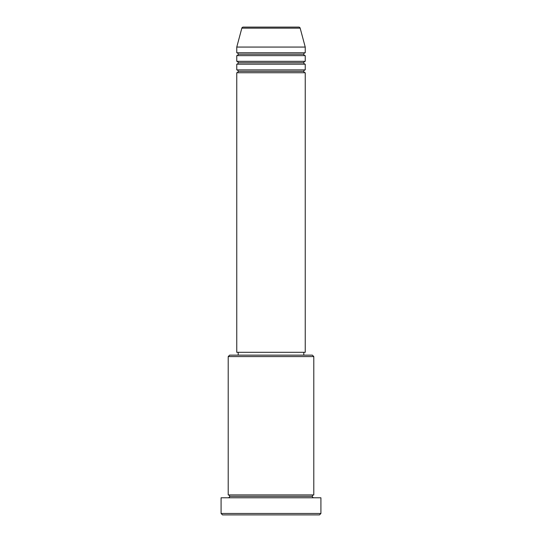 <?xml version="1.0" encoding="UTF-8"?>
<svg xmlns="http://www.w3.org/2000/svg" width="542" height="542" viewBox="0 0 542 542"><rect width="100%" height="100%" fill="white"/><g stroke="black" fill="none" stroke-linecap="round" stroke-linejoin="round"><path stroke-width="0.41" stroke-dasharray="2.71 2.03" d="M236.766 72.743L305.234 72.743L236.766 72.743M303.805 71.314L238.195 71.314L303.805 71.314M305.234 69.891L236.766 69.891L305.234 69.891M236.766 64.186L305.234 64.186L236.766 64.186M303.805 62.757L238.195 62.757L303.805 62.757M305.234 61.334L236.766 61.334L305.234 61.334M236.766 55.63L305.234 55.63L236.766 55.63M303.805 54.2L238.195 54.2L303.805 54.2M305.234 52.77L236.766 52.77L305.234 52.77M228.209 497.786L320.918 497.786L228.209 497.786M312.361 496.357L229.639 496.357L312.361 496.357M313.791 494.934L228.209 494.934L313.791 494.934M238.195 355.152L312.361 355.152L238.195 355.152M303.805 352.3L238.195 352.3L303.805 352.3M236.766 47.066L305.234 47.066L236.766 47.066M241.834 28.157L300.166 28.157L241.834 28.157M243.216 27.1L298.784 27.1L243.216 27.1M222.505 514.9L319.495 514.9L222.505 514.9M320.918 513.47L221.082 513.47L320.918 513.47M228.209 356.582L313.791 356.582L228.209 356.582M236.766 352.3L305.234 352.3L236.766 352.3M238.195 352.3L303.174 352.3L238.195 352.3"/><path stroke-width="0.81" d="M305.234 69.891L236.766 69.891L236.766 64.186L305.234 64.186L305.234 69.891A1.43 1.43 0 0 0 303.805 71.314L238.195 71.314A1.43 1.43 0 0 0 236.766 69.891L305.234 69.891L305.234 64.186A1.43 1.43 0 0 1 303.805 62.757L238.195 62.757A1.43 1.43 0 0 0 236.766 61.334L305.234 61.334L305.234 55.63A1.43 1.43 0 0 1 303.805 54.2L238.195 54.2A1.43 1.43 0 0 0 236.766 52.77L305.234 52.77L305.234 47.066L300.166 28.157A1.43 1.43 0 0 0 298.784 27.1L243.216 27.1A1.43 1.43 0 0 0 241.834 28.157L300.166 28.157A1.43 1.43 0 0 0 298.784 27.1L243.216 27.1A1.43 1.43 0 0 0 241.834 28.157L236.766 47.066L305.234 47.066L300.166 28.157L241.834 28.157L236.766 47.066L236.766 52.77A1.43 1.43 0 0 1 238.195 54.2A1.43 1.43 0 0 1 236.766 55.63L236.766 61.334A1.43 1.43 0 0 1 238.195 62.757A1.43 1.43 0 0 1 236.766 64.186L236.766 69.891A1.43 1.43 0 0 1 238.195 71.314A1.43 1.43 0 0 1 236.766 72.743L236.766 352.3L305.234 352.3L305.234 72.743A1.43 1.43 0 0 1 303.805 71.314A1.43 1.43 0 0 1 305.227 69.891M305.234 61.334L236.766 61.334L236.766 55.63L305.234 55.63L305.234 61.334A1.43 1.43 0 0 0 303.805 62.757A1.43 1.43 0 0 1 305.227 61.334M305.234 52.77L236.766 52.77L236.766 47.066L305.234 47.066L305.234 52.77A1.43 1.43 0 0 0 303.805 54.2A1.43 1.43 0 0 1 305.227 52.77M313.791 356.582L312.361 355.152L229.639 355.152L228.209 356.582L313.791 356.582L228.209 356.582L228.209 494.934A1.43 1.43 0 0 1 229.639 496.357A1.43 1.43 0 0 1 228.209 497.786A1.43 1.43 0 0 0 229.639 496.357A1.43 1.43 0 0 0 228.209 494.934L313.791 494.934L313.791 356.582L313.791 494.934A1.43 1.43 0 0 0 312.361 496.357A1.43 1.43 0 0 1 313.791 494.934L228.209 494.934L228.209 356.582L229.639 355.152L312.361 355.152L313.791 356.582M221.082 513.47L222.505 514.9L319.495 514.9L320.918 513.47L221.082 513.47L320.918 513.47L320.918 497.786L221.082 497.786L221.082 513.47L221.082 497.786L320.918 497.786L320.918 513.47L319.495 514.9L222.505 514.9L221.082 513.47M313.791 497.786A1.43 1.43 0 0 1 312.361 496.357L229.639 496.357L312.361 496.357A1.43 1.43 0 0 0 313.791 497.786M305.234 72.743L236.766 72.743L236.766 352.3L305.234 352.3L305.234 72.743L236.766 72.743A1.43 1.43 0 0 0 238.195 71.314L303.805 71.314A1.43 1.43 0 0 0 305.227 72.743M303.805 355.152L303.805 352.3L303.805 355.152M238.195 352.3L238.195 355.152L238.195 352.3M305.234 55.63L236.766 55.63A1.43 1.43 0 0 0 238.195 54.2L303.805 54.2A1.43 1.43 0 0 0 305.227 55.63M305.234 64.186L236.766 64.186A1.43 1.43 0 0 0 238.195 62.757L303.805 62.757A1.43 1.43 0 0 0 305.227 64.186"/></g></svg>
